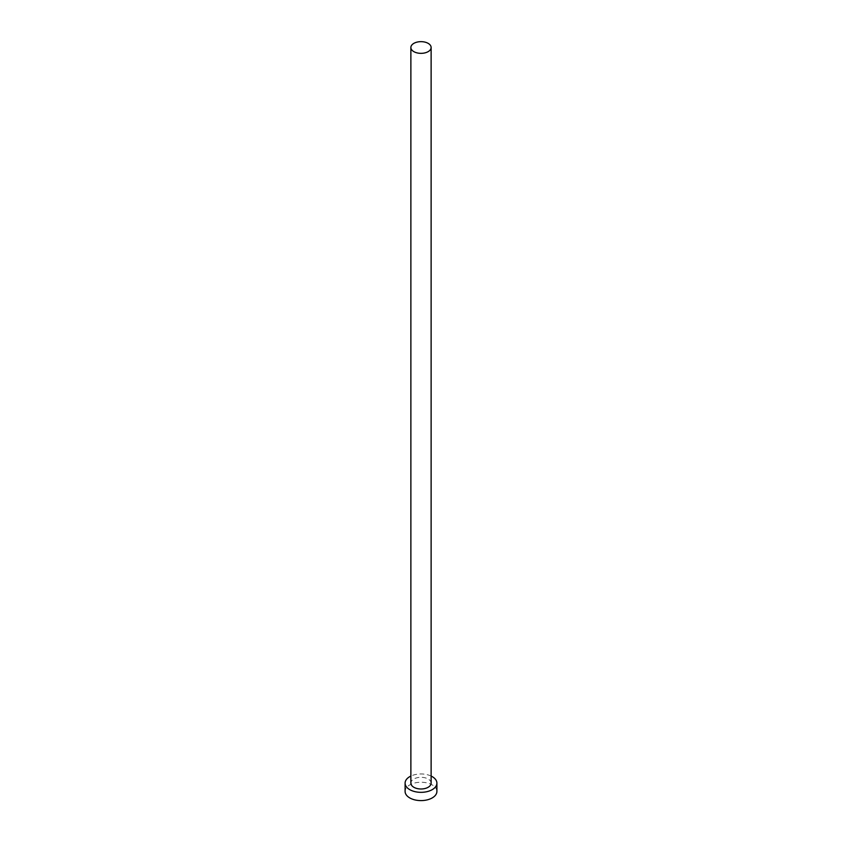 <?xml version="1.0" encoding="UTF-8"?>
<svg xmlns="http://www.w3.org/2000/svg" width="842" height="842" viewBox="0 0 842 842"><rect width="100%" height="100%" fill="white"/><g stroke="black" fill="none" stroke-linecap="round" stroke-linejoin="round"><path stroke-width="0.63" stroke-dasharray="4.21 3.16" d="M431.125 783.144A10.125 5.841 0 0 0 428.157 779.018A10.125 5.841 0 0 0 417.127 777.745A10.125 5.841 0 0 0 410.875 783.144M436.903 791.417A15.903 9.188 0 0 0 432.251 784.923A15.903 9.188 0 0 0 414.917 782.934A15.903 9.188 0 0 0 405.097 791.417M431.125 776.061A15.903 9.188 0 0 0 410.875 776.061"/><path stroke-width="1.26" d="M413.843 51.636A10.125 5.841 0 0 0 424.873 52.899A10.125 5.841 0 0 0 431.125 47.499A10.125 5.841 0 0 0 428.157 43.363A10.125 5.841 0 0 0 417.127 42.1A10.125 5.841 0 0 0 410.875 47.499A10.125 5.841 0 0 0 413.843 51.636M410.875 47.499L410.875 783.144A10.125 5.841 0 0 0 413.843 787.281A10.125 5.841 0 0 0 424.873 788.544A10.125 5.841 0 0 0 431.125 783.144L431.125 47.499M410.875 776.061A15.903 9.188 0 0 0 405.097 783.144A15.903 9.188 0 0 0 409.749 789.638A15.903 9.188 0 0 0 427.083 791.638A15.903 9.188 0 0 0 436.903 783.144A15.903 9.188 0 0 0 432.251 776.65A15.903 9.188 0 0 0 431.125 776.061M405.097 783.144L405.097 791.417A15.903 9.188 0 0 0 409.749 797.911A15.903 9.188 0 0 0 427.083 799.9A15.903 9.188 0 0 0 436.903 791.417L436.903 783.144"/></g></svg>

